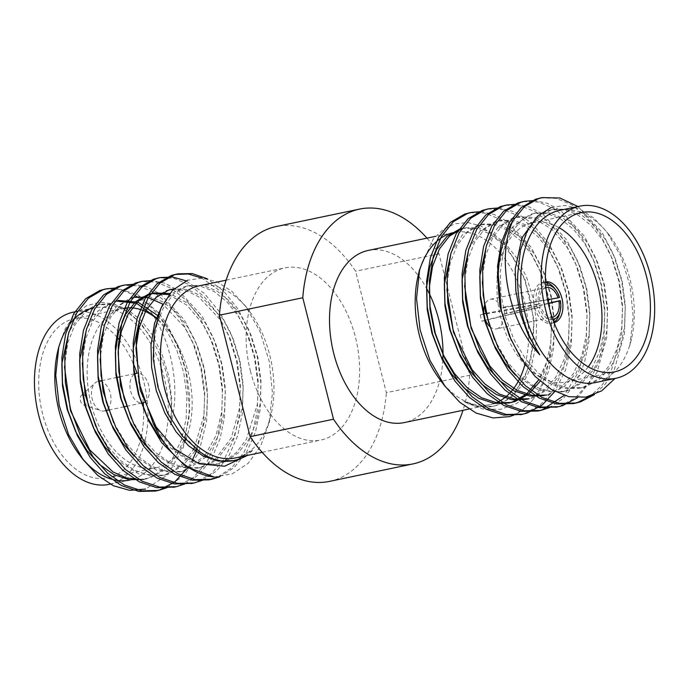 <?xml version="1.0" encoding="UTF-8"?>
<svg xmlns="http://www.w3.org/2000/svg" width="689" height="689" viewBox="0 0 689 689"><rect width="100%" height="100%" fill="white"/><g stroke="black" fill="none" stroke-linecap="round" stroke-linejoin="round"><path stroke-width="0.52" stroke-dasharray="3.44 2.58" d="M426.973 238.144A130.178 81.397 -101.8 0 1 438.988 253.802L469.717 375.255L386.348 392.704L355.619 271.251A130.178 81.397 78.2 0 0 276.211 226.543M438.988 253.802L355.619 271.251M329.549 481.378A130.178 81.397 78.2 0 0 386.348 392.704M469.717 375.255A130.178 81.397 -101.8 0 1 463.008 410.282M368.236 250.434A87.934 54.982 -101.8 0 1 426.543 288.329M442.812 359.994A87.934 54.982 -101.8 0 1 404.262 422.581M439.591 379.114A87.934 54.982 78.2 0 0 489.939 404.65A87.934 54.982 78.2 0 0 493.462 403.711M524.872 364.765A87.934 54.982 78.2 0 0 500.567 253.431M500.412 253.259A87.934 54.982 78.2 0 0 453.905 232.503L435.491 236.361M418.964 272.431A87.934 54.982 78.2 0 0 418.025 276.091M511.858 415.906A103.987 65.016 78.2 0 0 550.365 352.139L542.76 373.636L531.443 391.007L517.138 403.22L500.619 409.378L482.291 408.956L463.697 401.386A90.181 56.386 78.2 0 0 492.11 406.484A90.181 56.386 78.2 0 0 495.727 405.528A90.181 56.386 78.2 0 0 515.88 390.689L524.751 376.935L530.857 359.977L534.009 320.221L525.078 279.329L506.122 245.775L481.06 225.932L467.865 222.564L455.059 223.761L443.294 229.351L433.183 239.152L419.661 269.278M537.386 216.406L547.867 210.748L551.252 209.844L564.403 209.775L578.157 215.132L591.257 225.596L602.591 239.97L612.435 259.081L619.368 281.612L622.511 305.365L621.728 327.895L617.146 348.548L608.628 366.522L596.855 379.777L583.187 387.218L579.415 388.208L564.911 388.544L549.71 383.489L535.181 373.317L522.555 359.227L511.376 340.555M501.23 250.21L512.952 226.733L530.142 214.46L533.544 213.547L546.696 213.487L560.441 218.844L573.532 229.316L584.858 243.682L594.702 262.785L601.643 285.324L604.778 309.077L603.995 331.607L599.413 352.26L590.895 370.234L579.13 383.489L565.462 390.93L561.716 391.912L538.367 389.983L515.26 374.988M486.589 245.12L497.802 227.551L512.409 218.172L515.837 217.25L534.655 218.757M535.052 218.895L552.294 229.652L567.133 247.394L576.977 266.497L583.91 289.027L587.054 312.789L586.27 335.319L581.688 355.972L573.17 373.946L561.397 387.201L547.729 394.642L544.017 395.624M468.856 248.832L480.069 231.263L494.685 221.884L498.121 220.962L511.272 220.911L525.009 226.285L538.083 236.749L549.4 251.106L559.244 270.209L566.186 292.739L569.321 316.501L568.537 339.031L563.964 359.684L555.437 377.658L543.673 390.913L530.005 398.354L526.301 399.327M451.131 252.536L462.345 234.975L476.952 225.596L480.405 224.666L493.548 224.623L507.285 229.997L520.359 240.461L531.675 254.818L541.52 273.921L548.453 296.451L551.596 320.213L550.812 342.743L546.532 362.483L538.643 379.889M461.596 228.86L465.437 227.801L462.672 228.378L475.815 228.335L489.552 233.709L502.634 244.173L513.942 258.53L523.786 277.633L530.728 300.163L533.863 323.916L533.079 346.455L527.197 370.751L515.88 390.689M517.801 273.395L518.007 268.254L521.185 247.894L528.153 230.247L538.367 217.319L550.64 210.171L554.025 209.258L567.185 209.198L580.93 214.555L594.03 225.019L605.355 239.393L615.199 258.496L622.141 281.026L625.276 304.788L624.492 327.318L619.911 347.971L611.393 365.945L599.628 379.2L585.951 386.641L582.196 387.631L567.693 387.967L552.483 382.912L537.945 372.74L525.328 358.65L514.08 339.841L505.588 317.638L500.894 294.203L500.283 271.966L503.461 251.606L510.42 233.959L520.634 221.031L532.907 213.883L536.318 212.961L549.469 212.91L563.214 218.275L576.305 228.739L587.631 243.105L597.475 262.208L604.408 284.738L607.552 308.5L606.768 331.03L602.186 351.683L593.668 369.657L581.895 382.912L568.227 390.353L564.498 391.335L549.986 391.679L534.767 386.624L520.229 376.461L507.595 362.362L494.581 339.737M482.326 282.077L482.55 275.678L485.728 255.318L492.695 237.671L502.91 224.743L515.183 217.595L518.61 216.673L535.87 217.655M536.102 217.733L554.257 228.36L569.898 246.817L579.742 265.92L586.683 288.45L589.818 312.203L589.035 334.742L584.453 355.395L575.935 373.369L564.17 386.624L550.502 394.056L546.79 395.038M464.593 285.789L464.825 279.389L468.003 259.03L474.971 241.383L485.177 228.447L497.449 221.307L500.894 220.377L514.037 220.334L527.774 225.699L540.856 236.172L552.173 250.529L562.017 269.632L568.95 292.162L572.094 315.915L571.31 338.454L566.728 359.107L558.211 377.081L546.437 390.336L532.769 397.768L529.074 398.75M446.868 289.501L447.092 283.093L450.27 262.742L457.238 245.086L467.452 232.159L479.725 225.01L483.17 224.089L496.321 224.046L510.049 229.42L523.132 239.884L534.44 254.241L544.284 273.344L551.226 295.874L554.361 319.627L553.577 342.166L548.9 363.103L540.176 381.258M465.437 227.801L478.588 227.758L492.325 233.123L505.399 243.587L516.716 257.944L526.56 277.056L533.493 299.586L536.636 323.339L535.853 345.869L531.271 366.522L522.753 384.496L510.98 397.751L497.312 405.192L493.625 406.166L479.019 406.519L463.697 401.386M541.011 197.898L556.014 198.329L571.586 204.711L586.365 216.656L599.163 232.839L610.626 254.844L618.748 280.802L622.486 308.172L621.685 334.139L611.281 370.742L601.945 385.323L590.559 396.003M523.278 201.61L538.29 202.032L553.853 208.422L568.632 220.368L581.438 236.551L592.902 258.556L601.015 284.514L604.753 311.884L603.96 337.843L598.784 361.639L589.078 382.343L575.625 397.596L559.976 406.157L557.013 406.984M505.554 205.322L520.557 205.744L536.128 212.134L550.907 224.08L563.714 240.263L575.169 262.268L583.29 288.226L587.028 315.596L586.227 341.555L578.769 371.595L564.162 395.417M487.821 209.034L502.832 209.456L518.395 215.838L533.174 227.783L545.981 243.975L557.444 265.98L565.557 291.938L569.295 319.308L568.503 345.267L563.326 369.063L553.62 389.759L540.176 405.02L524.518 413.581L521.556 414.408M470.096 212.746L485.099 213.168L500.67 219.55L515.45 231.495L528.256 247.687L539.711 269.692L547.833 295.65L551.57 323.02L550.365 352.139M551.157 207.535L565.144 205.4L579.725 208.974L593.978 218.163L607.043 232.202L621.108 256.816L630.099 285.978L633.182 316.561L629.858 345.465M578.028 206.528L601.945 232.262L613.408 254.267L621.521 280.225L625.259 307.595L624.467 333.554L614.424 369.416L605.433 383.859L594.443 394.625M533.742 200.525L547.169 203.246L560.622 210.464L584.22 235.974L595.675 257.979L603.797 283.937L607.534 311.307L606.733 337.266L596.941 372.62L577.451 397.768M516.018 204.237L529.436 206.958L542.898 214.176L566.487 239.677L577.95 261.691L586.063 287.64L589.801 315.011L589.009 340.977L584.332 363.232L575.677 382.963L563.628 398.173L549.34 407.664M498.285 207.949L514.804 211.919L531.064 222.556M531.563 222.995L548.763 243.389L560.217 265.394L568.339 291.352L572.077 318.723L571.284 344.689L565.617 369.924L554.869 391.473M480.56 211.652L493.979 214.374L507.44 221.591L531.03 247.101L542.493 269.106L550.606 295.064L554.352 322.435L553.551 348.401L548.875 370.656L540.219 390.387L528.17 405.597L513.882 415.079M559.537 210.395A87.934 54.982 -101.8 0 1 609.886 235.931A87.934 54.982 -101.8 0 1 631.451 338.954A87.934 54.982 -101.8 0 1 595.572 382.541M588.268 366.841A81.362 50.874 -101.8 0 1 566.143 381.982A81.362 50.874 -101.8 0 1 497.294 278.218M498.647 267.642A81.362 50.874 -101.8 0 1 530.452 223.296M531.899 222.909A81.362 50.874 -101.8 0 1 532.804 222.711A81.362 50.874 -101.8 0 1 559.141 227.706M554.085 322.702A20.877 13.048 -101.8 0 1 553.749 322.779A20.877 13.048 -101.8 0 1 536.697 305.02A20.877 13.048 -101.8 0 1 545.197 281.913A20.877 13.048 -101.8 0 1 545.533 281.853M250.374 370.906A87.934 54.982 78.2 0 0 320.893 440.03A87.934 54.982 78.2 0 0 356.695 342.691A87.934 54.982 78.2 0 0 284.858 267.892A87.934 54.982 78.2 0 0 250.374 370.906M199.19 285.823A87.934 54.982 -101.8 0 1 249.539 311.359A87.934 54.982 -101.8 0 1 271.104 414.382A87.934 54.982 -101.8 0 1 235.225 457.961M233.45 460.622L236.697 459.744L253.397 449.667A90.181 56.386 -101.8 0 1 245.74 455.765M213.986 476.934L232.193 473.886L248.143 463.344L260.709 445.947L269.011 422.986L272.448 393.1L269.27 361.484L259.968 331.366L245.387 305.907L231.874 291.335L217.121 281.844L201.998 278.132L187.503 280.251M64.456 366.582L67.789 342.795L74.748 325.148L84.962 312.22L97.227 305.072L100.646 304.159L113.797 304.107L127.534 309.473L140.616 319.937L151.924 334.303L161.769 353.405L168.702 375.936L171.837 399.698L170.657 425.13C183.748 377.615 164.576 317.009 134.786 295.245L119.8 289.406L105.374 289.087M188.235 467.133L192.059 460.769M197.02 449.908L203.798 421.608L204.599 395.641L200.869 368.271L192.756 342.312L181.302 320.307L168.512 304.133L153.75 292.188L138.196 285.797L123.202 285.358M174.713 487.002L177.624 486.184L193.29 477.623L206.743 462.371L216.449 441.666L221.634 417.87L222.426 391.912L218.697 364.541L210.584 338.583L199.13 316.57L186.34 300.395L171.578 288.458L156.024 282.068L141.03 281.62M192.55 483.273L195.452 482.455L211.118 473.894L224.571 458.633L234.286 437.928L239.462 414.141L240.263 388.174L236.525 360.803L228.412 334.845L216.957 312.84L204.168 296.666L189.406 284.729L173.861 278.33L158.866 277.891M217.948 476.952L232.115 467.392L244.07 452.191L252.639 432.546L257.29 410.411L258.091 384.445L254.353 357.074L246.24 331.116L234.785 309.111L219.567 290.534L201.903 278.123M139.238 479.639L150.323 477.821L163.999 470.38L175.773 457.126L184.299 439.151L188.881 418.499L189.664 395.96L186.53 372.206L179.596 349.676L169.761 330.574L158.022 315.777M118.43 300.43L115.054 301.343L102.79 308.491L92.576 321.418L85.617 339.066L82.284 362.853M95.823 426.396L107.51 446.11L120.127 460.192L134.648 470.354L149.857 475.41L164.352 475.083L168.15 474.092L182.774 465.867L195.073 451.019M196.098 449.228L206.709 414.769L207.492 392.23L204.357 368.477L197.433 345.938L187.589 326.836L176.255 312.462L163.155 301.989L149.401 296.632L136.241 296.701L132.882 297.614L120.618 304.753L110.412 317.681L103.445 335.336L100.112 359.115M113.651 422.667L125.338 442.372L137.955 456.462L152.493 466.625L167.694 471.681L182.206 471.354L185.978 470.354L205.675 457.203M206.691 456.032L218.439 435.861L224.536 411.032L225.32 388.501L222.185 364.739L215.261 342.209L205.417 323.107L188.881 303.883L169.727 293.462M131.487 418.929L143.166 438.643L155.8 452.742L170.347 462.905L185.565 467.96L200.077 467.607L203.815 466.625L215.691 460.562M216.553 459.916L233.683 438.058L242.364 407.302L243.157 384.772L240.022 361.01L233.089 338.48L223.245 319.377L199.896 295.176L186.693 289.518L173.912 288.88M157.187 429.376L160.993 434.914L173.637 449.013L188.192 459.184L203.419 464.231L217.939 463.869L225.217 461.561M225.906 461.26L238.222 452.923L248.617 439.728L256.101 422.719L260.192 403.573L260.985 381.034L257.85 357.281L250.917 334.751L241.072 315.64L229.764 301.282L216.69 290.818L202.954 285.444L189.811 285.496L186.374 286.417L174.102 293.557L163.896 306.493L156.937 324.14L153.759 344.491L154.379 366.737L159.081 390.163L167.573 412.366L178.821 431.176L200.043 451.95M170.657 425.13A90.181 56.386 78.2 0 0 153.725 342.666L149.16 334.88L137.843 320.514L124.761 310.05L111.024 304.684L97.872 304.736L94.453 305.658L80.062 314.813L68.926 331.934M143.786 479.389L147.558 478.399L161.226 470.957L172.999 457.703L181.526 439.728L186.108 419.076L186.9 396.545L183.765 372.783L176.832 350.253L166.988 331.151L157.204 318.404M115.657 301.015L112.29 301.92L97.89 311.083L86.754 328.197M115.735 459.27L138.575 473.825L161.588 475.668L165.386 474.669L180.707 465.842L193.368 449.745M194.358 447.893L203.935 415.346L204.728 392.808L201.593 369.054L194.66 346.524L184.816 327.421L162.862 304.116M133.477 297.286L130.118 298.191L115.718 307.346L104.582 324.467M133.563 455.541L156.42 470.105L179.441 471.931L183.214 470.94L204.073 456.445M205.115 455.171L216.053 435.448L221.763 411.617L222.556 389.078L219.421 365.325L212.488 342.786L202.644 323.684L187.003 305.227L168.839 294.591M151.391 451.803L174.274 466.375L197.312 468.184L201.042 467.202L214.167 460.2M215.063 459.485L231.332 437.765L239.6 407.879L240.383 385.349L237.249 361.587L230.315 339.057L220.48 319.954L198.415 296.58L185.884 290.62L173.585 289.199M169.218 289.802L165.773 290.724L151.382 299.887L140.246 317M165.214 444.009L189.802 461.776L215.175 464.446L223.761 461.552M224.485 461.208L236.361 452.63L246.326 439.496L257.428 404.15L258.211 381.62L255.076 357.858L248.143 335.328L238.308 316.225L226.991 301.86L213.917 291.395L200.189 286.03L187.038 286.073L183.601 286.994L172.362 293.273L162.725 304.392M134.786 295.245A103.987 65.016 -101.8 0 1 185.884 371.25L189.647 410.894L183.472 447.049L167.987 474.566L145.543 489.069M58.772 347.075L65.085 328.98L74.446 314.89L86.392 305.813L100.051 302.135L114.52 304.185L128.877 312.048L142.244 325.122L153.725 342.666M185.884 371.25L177.779 345.378L166.35 323.434L158.901 313.245M158.367 312.599L137.852 294.754L115.941 287.985M167.048 487.666L184.704 474.755L198.311 453.198M199.095 451.338L206.683 421.005L207.484 395.038L203.746 367.668L195.633 341.71L184.178 319.705L160.615 294.212L147.179 286.986L133.769 284.256M184.876 483.936L199.112 474.471L211.135 459.322M211.712 458.323L219.998 438.971L224.511 417.267L225.312 391.309L221.574 363.938L213.461 337.98L202.006 315.967L178.442 290.482L165.007 283.257L151.606 280.526M202.704 480.207L216.975 470.708L229.015 455.498L237.662 435.784L242.339 413.538L243.139 387.571L239.402 360.201L231.289 334.243L219.834 312.238L204.194 293.264L186.03 280.828M219.67 476.84L234.217 467.512L246.541 452.277L255.395 432.356L260.166 409.809L260.967 383.842L257.23 356.471L249.117 330.513L237.662 308.508L223.581 291.025L207.26 278.761M133.115 479.139A87.934 54.982 78.2 0 0 164.757 379.889A87.934 54.982 78.2 0 0 93.558 307.931L77.711 311.247M58.479 348.341A87.934 54.982 78.2 0 0 57.678 351.519M79.244 454.533A87.934 54.982 78.2 0 0 81.621 457.582M109.206 484.341A87.934 54.982 78.2 0 0 112.729 483.402A87.934 54.982 78.2 0 0 144.38 384.161A87.934 54.982 78.2 0 0 73.172 312.195M143.209 402.807A81.362 50.874 78.2 0 0 139.764 382.593A81.362 50.874 78.2 0 0 137.025 373.249M133.115 363.112A81.362 50.874 78.2 0 0 118.809 339.332M117.276 337.507A81.362 50.874 78.2 0 0 104.228 325.742M104.091 325.639A81.362 50.874 78.2 0 0 74.524 318.628A81.362 50.874 78.2 0 0 41.392 408.663A81.362 50.874 78.2 0 0 107.82 477.908M74.524 318.628L122.987 308.491A81.362 50.874 78.2 0 0 89.863 398.543A81.362 50.874 78.2 0 0 156.325 467.762L107.854 477.908A81.362 50.874 78.2 0 0 140.59 439.479M141.099 437.403A81.362 50.874 78.2 0 0 143.613 409.171M185.608 439.737A81.362 50.874 78.2 0 0 188.235 372.448A81.362 50.874 78.2 0 0 157.075 318.869M156.325 467.762A81.362 50.874 78.2 0 0 184.643 441.959M134.2 374.377A15.124 9.457 78.2 0 0 130.626 391.042A15.124 9.457 78.2 0 0 141.254 403.048M144.354 402.342A15.124 9.457 78.2 0 0 148.755 385.513A15.124 9.457 78.2 0 0 137.387 373.214M552.923 319.593A17.587 10.998 -101.8 0 1 539.418 307.311L540.899 306.829A15.124 9.457 78.2 0 0 552.104 317.224M548.341 303.556L503.091 314.408A15.124 9.457 78.2 0 1 496.571 328.868L552.569 317.147M540.899 306.829L485.469 320.092A15.124 9.457 78.2 0 0 485.573 320.359M489.81 326.569A15.124 9.457 78.2 0 0 496.571 328.868M545.912 287.657A15.124 9.457 78.2 0 0 540.09 303.651L538.617 304.125A17.587 10.998 -101.8 0 1 545.722 285.16M548.289 303.281L506.587 313.28A20.877 13.048 78.2 0 0 504.977 306.915L501.48 308.043L547.574 299.741M501.48 308.043A15.124 9.457 78.2 0 0 490.379 299.267A15.124 9.457 78.2 0 0 484.625 305.279M486.227 313.306L540.09 303.651M553.904 322.237A20.877 13.048 -101.8 0 1 551.234 323.305A20.877 13.048 -101.8 0 1 534.957 308.543L481.973 321.22A20.877 13.048 78.2 0 1 480.362 314.856L483.041 313.986M481.973 321.22L485.469 320.092M506.587 313.28L503.091 314.408M504.977 306.915L559.52 297.381M534.957 308.543L539.418 307.311M538.617 304.125L534.121 305.218A20.877 13.048 -101.8 0 1 542.682 282.438A20.877 13.048 -101.8 0 1 545.559 282.344M480.362 314.856L534.121 305.218M554.636 288.502A20.877 13.048 -101.8 0 1 558.96 297.2M559.804 300.525A20.877 13.048 -101.8 0 1 560.071 302.083A20.877 13.048 -101.8 0 1 559.752 312.952M82.37 394.754A5.262 3.29 78.2 0 0 81.543 395.245A5.262 3.29 78.2 0 0 80.441 400.516A5.262 3.29 78.2 0 0 83.567 404.908A5.262 3.29 78.2 0 0 86.995 399.904A5.262 3.29 78.2 0 0 82.37 394.754M97.528 381.525A15.124 9.457 78.2 0 0 95.151 382.929A15.124 9.457 78.2 0 0 91.981 398.104A15.124 9.457 78.2 0 0 100.964 410.73A15.124 9.457 78.2 0 0 104.332 410.963A15.124 9.457 78.2 0 0 110.49 394.229A15.124 9.457 78.2 0 0 98.139 381.361A15.124 9.457 78.2 0 0 97.528 381.525M489.939 404.65L468.839 409.068M554.077 209.249L551.303 209.826M536.352 212.961L533.579 213.538M518.619 216.673L515.854 217.25M500.894 220.377L498.121 220.962M483.17 224.089L480.397 224.666M582.162 387.631L579.397 388.217M564.429 391.343L561.664 391.929M546.704 395.055L543.931 395.641M493.513 406.191L492.11 406.484M609.886 235.931L607.069 232.176M631.451 338.954L629.918 345.473M566.143 381.982L614.605 371.836M532.804 222.711L581.266 212.565M262.147 452.329L320.893 440.03M226.121 280.182L284.858 267.892M249.539 311.359L245.43 305.882M271.104 414.382L269.08 423.003M143.76 479.398L146.533 478.821M161.596 475.668L164.361 475.083M179.424 471.931L182.189 471.354M197.243 468.201L200.017 467.624M215.071 464.472L217.845 463.895M97.898 304.727L100.663 304.15M115.718 300.998L118.491 300.421M133.554 297.269L136.319 296.692M151.382 293.54L154.155 292.954M187.046 286.073L189.811 285.496M110.206 484.134L129.592 480.069M490.379 299.267L546.377 287.546M551.234 323.305L553.749 322.779M542.682 282.438L545.197 281.913M83.567 404.908L100.964 410.73M81.543 395.245L95.151 382.929M104.332 410.963L105.658 410.687M108.776 410.041L123.486 406.958M126.604 406.303L141.314 403.229M101.714 380.612L116.295 377.563M119.541 376.883L134.131 373.834"/><path stroke-width="1.03" d="M333.51 419.213L250.141 436.662A130.178 81.397 78.2 0 0 329.549 481.378L412.918 463.93A130.178 81.397 -101.8 0 1 333.51 419.213L302.772 297.76L219.403 315.209L250.141 436.662M463.008 410.282A130.178 81.397 -101.8 0 1 412.918 463.93M302.772 297.76A130.178 81.397 -101.8 0 1 359.58 209.094A130.178 81.397 -101.8 0 1 426.973 238.144M359.58 209.094L276.211 226.543A130.178 81.397 78.2 0 0 219.403 315.209M468.839 409.068L404.262 422.581A87.934 54.982 -101.8 0 1 333.743 353.457A87.934 54.982 -101.8 0 1 368.236 250.434L435.491 236.361M426.543 288.329A87.934 54.982 -101.8 0 1 442.812 359.994M513.882 415.079L509.576 416.621L493.1 417.947L476.194 413.107L459.847 402.35L445.025 386.262L429.876 360.218L420.101 329.936L416.535 298.509L419.661 269.278L418.025 276.091A87.934 54.982 78.2 0 0 419.42 335.517A87.934 54.982 78.2 0 0 439.591 379.114L444.973 386.296M493.462 403.711A87.934 54.982 78.2 0 0 524.872 364.765M453.905 232.503A87.934 54.982 78.2 0 0 418.964 272.431M615.036 378.468L601.609 390.887L585.865 397.131L568.821 396.683L551.562 389.612L535.232 376.582L520.918 358.332L509.429 336.051L501.411 311.161A103.987 65.016 78.2 0 1 512.952 220.635C496.536 255.826 506.983 319.498 539.763 354.801L528.713 336.034L520.402 314.003L515.828 290.827L515.243 268.831L521.995 237.817L537.386 216.406M511.376 340.555L499.973 306.579L497.51 272.543L501.23 250.21M515.26 374.988L504.83 362.939L493.582 344.13L485.09 321.927L480.397 298.492L479.785 276.255L486.589 245.12M544.017 395.624L529.505 395.977L514.278 390.921L499.732 380.759L487.097 366.651L475.858 347.842L467.366 325.639L462.672 302.204L462.052 279.967L468.856 248.832M526.301 399.327L511.789 399.689L496.562 394.642L482.007 384.471L469.373 370.363L458.125 351.554L449.633 329.351L444.939 305.916L444.327 283.679L451.131 252.536M538.643 379.889L526.534 394.134L512.271 402.057L508.568 403.039L494.056 403.392L478.829 398.345L464.283 388.183L451.639 374.075L440.4 355.266L431.908 333.063L427.214 309.628L426.594 287.391L429.772 267.031L436.74 249.384L446.954 236.448L459.227 229.308L462.672 228.378M539.763 354.801A90.181 56.386 -101.8 0 1 517.801 273.395L520.419 250.262L527.257 230.677L537.739 216.07L551.157 207.535M494.581 339.737L485.289 311.023L482.326 282.077M546.79 395.038L532.278 395.391L517.051 390.344L502.505 380.182L489.87 366.074L471.181 328.515L464.593 285.789M529.074 398.75L514.554 399.103L499.327 394.056L484.78 383.894L472.137 369.786L453.448 332.227L446.868 289.501M540.176 381.258L528.523 394.194L515.045 401.48L511.341 402.462L496.829 402.815L481.602 397.768L467.047 387.597L454.413 373.498L443.165 354.689L434.673 332.477L429.979 309.051L429.368 286.805L432.503 266.6L439.375 249.039L449.452 236.112L461.596 228.86M501.411 311.161L497.536 266.307L501.308 242.812L509.464 222.435L521.358 207.501L535.611 199.233L541.011 197.898M590.559 396.003L577.701 402.445L573.463 403.565L556.824 403.961L539.384 398.113L522.71 386.365L508.241 370.079L495.382 348.367L485.702 322.736L480.414 295.684L479.811 270.019L483.583 246.524L491.731 226.147L503.625 211.213L517.887 202.945L523.278 201.61M557.013 406.984L539.056 407.664L521.625 401.808L504.968 390.06L490.508 373.791L477.649 352.079L467.977 326.44L462.681 299.396L462.078 273.731L465.859 250.228L474.006 229.859L485.9 214.925L500.154 206.657L505.554 205.322M564.162 395.417L542.243 409.869L537.894 411.014L521.28 411.367L503.866 405.502L487.226 393.763L472.783 377.503L459.925 355.782L450.253 330.152L444.956 303.108L444.353 277.443L448.126 253.94L456.273 233.562L468.175 218.628L482.429 210.369L487.821 209.034M521.556 414.408L503.573 415.079L486.15 409.223L469.502 397.475L455.05 381.206L442.192 359.494L432.52 333.864L427.223 306.82L426.62 281.155L430.401 257.652L438.548 237.274L450.442 222.34L464.705 214.081L470.096 212.746M512.952 220.635L524.596 206.519L538.393 198.656L542.398 197.588L559.899 198.001L578.028 206.528M594.443 394.625L580.482 401.859L576.237 402.987L559.606 403.375L542.157 397.536L525.492 385.78L511.014 369.493L498.156 347.781L488.484 322.151L483.187 295.107L482.584 269.433L486.365 245.939L494.513 225.561L506.406 210.627L520.669 202.368L524.665 201.291L533.742 200.525M577.451 397.768L562.749 405.571L558.46 406.708L541.838 407.078L524.407 401.231L507.75 389.483L493.29 373.205L480.431 351.493L470.759 325.863L465.463 298.819L464.86 273.145L468.632 249.651L476.779 229.273L488.682 214.339L502.936 206.08L506.863 205.021L516.018 204.237M549.34 407.664L540.676 410.429L524.062 410.782L506.648 404.925L490.008 393.178L475.565 376.917L462.698 355.205L453.026 329.575L447.738 302.531L447.135 276.857L450.907 253.363L459.055 232.985L470.949 218.051L485.211 209.783L489.121 208.733L498.285 207.949M531.064 222.556L531.563 222.995M554.869 391.473L542.002 405.192L527.292 412.995L522.977 414.132L506.355 414.494L488.932 408.637L472.284 396.898L457.832 380.629L444.973 358.917L435.302 333.287L430.005 306.243L429.402 280.569L433.174 257.075L441.322 236.697L453.224 221.763L467.478 213.495L471.457 212.436L480.56 211.652M615.949 378.27L595.572 382.541A87.934 54.982 -101.8 0 1 524.363 310.575A87.934 54.982 -101.8 0 1 556.014 211.334A87.934 54.982 -101.8 0 1 559.537 210.395L579.923 206.132A87.934 54.982 -101.8 0 1 651.751 280.94A87.934 54.982 -101.8 0 1 615.949 378.27A87.934 54.982 -101.8 0 1 545.43 309.146A87.934 54.982 -101.8 0 1 576.392 207.062A87.934 54.982 -101.8 0 1 579.923 206.132M646.515 276.522A81.362 50.874 -101.8 0 1 614.605 371.836A81.362 50.874 -101.8 0 1 548.143 302.626A81.362 50.874 -101.8 0 1 581.266 212.565A81.362 50.874 -101.8 0 1 646.515 276.522M559.141 227.706A81.362 50.874 -101.8 0 1 598.052 286.667A81.362 50.874 -101.8 0 1 588.268 366.841M497.294 278.218A81.362 50.874 -101.8 0 1 498.647 267.642M530.452 223.296A81.362 50.874 -101.8 0 1 531.899 222.909M545.533 281.853A20.877 13.048 -101.8 0 1 553.767 284.436A20.877 13.048 -101.8 0 1 562.586 301.558A20.877 13.048 -101.8 0 1 554.085 322.702M262.147 452.329L235.225 457.961A87.934 54.982 -101.8 0 1 164.705 388.837A87.934 54.982 -101.8 0 1 195.667 286.753A87.934 54.982 -101.8 0 1 199.19 285.823L226.121 280.182M187.503 280.251L172.379 290.431L160.95 308.129L154.302 331.555L153.277 358.736L157.884 387.037L167.823 413.633L182.318 436.008L200.043 451.95A90.181 56.386 -101.8 0 0 233.967 460.519A90.181 56.386 -101.8 0 0 245.74 455.765M247.523 455.386L224.562 466.22L199.224 463.826L174.55 448.772L153.234 423.511A103.987 65.016 -101.8 0 0 213.986 476.934L186.09 466.711L161.639 442.622L148.772 420.91L139.092 395.279L133.795 368.236L133.192 342.571L136.956 319.076L145.103 298.699L156.997 283.765L171.251 275.505L175.221 274.437L188.235 273.989L201.903 278.123M105.374 289.087L99.931 290.431L85.677 298.69L73.792 313.624L65.644 334.001L61.872 357.496L62.484 383.17L67.78 410.213L77.452 435.844L90.319 457.556L104.771 473.817L121.41 485.556L138.833 491.412L155.447 491.059L159.796 489.913L175.032 481.697L188.235 467.133M192.059 460.769L197.02 449.908M123.202 285.358L117.759 286.702L103.505 294.961L91.62 309.895L83.472 330.272L79.7 353.767L80.312 379.432L85.608 406.476L95.289 432.106L108.147 453.818L122.625 470.105L139.29 481.852L156.739 487.7L174.713 487.002M141.03 281.62L135.595 282.964L121.342 291.232L109.448 306.157L101.3 326.534L97.528 350.038L98.139 375.703L103.436 402.746L113.117 428.377L125.975 450.089L140.435 466.358L157.092 478.106L174.524 483.954L192.55 483.273M158.866 277.891L153.423 279.234L139.169 287.494L127.276 302.428L119.128 322.805L115.364 346.3L115.967 371.974L121.264 399.017L130.944 424.648L143.803 446.36L158.263 462.62L174.903 474.368L192.326 480.224L208.948 479.863L217.948 476.952M64.456 366.582L70.493 410.696L89.682 449.839L112.97 471.922L126.173 477.839L139.238 479.639M158.022 315.777L138.239 302.273L118.43 300.43M82.284 362.853L85.186 394.771L95.823 426.396M195.073 451.019L196.098 449.228M100.112 359.115L103.014 391.042L113.651 422.667M205.675 457.203L206.691 456.032M169.727 293.462L154.112 292.963L150.71 293.876L138.446 301.024L128.24 313.951L121.281 331.598L118.103 351.958L120.454 385.401L131.487 418.929M215.691 460.562L216.553 459.916M173.912 288.88L168.538 290.147L156.274 297.295L146.068 310.222L139.109 327.869L135.931 348.229L140.229 390.172L157.187 429.376M225.217 461.561L225.906 461.26M68.926 331.934L61.846 363.732L62.466 385.969L67.16 409.404L75.661 431.607L86.909 450.417L99.535 464.507L114.064 474.669L129.274 479.725L143.786 479.389M157.204 318.404L136.56 303.289L115.657 301.015M86.754 328.197L79.674 360.002L80.294 382.24L84.997 405.675L93.489 427.878L104.737 446.687L115.735 459.27M193.368 449.745L194.358 447.893M162.862 304.116L147.885 297.476L133.477 297.286M104.582 324.467L97.502 356.273L98.122 378.511L102.825 401.937L111.317 424.148L122.564 442.949L133.563 455.541M204.073 456.445L205.115 455.171M168.839 294.591L151.356 293.54L147.946 294.461L135.673 301.601L125.467 314.528L118.508 332.184L115.33 352.535L115.95 374.782L120.653 398.208L129.144 420.411L140.401 439.22L151.391 451.803M214.167 460.2L215.063 459.485M173.585 289.199L169.218 289.802L171.983 289.225M140.246 317L133.166 348.806L133.778 371.044L138.48 394.478L146.981 416.681L158.229 435.491L165.214 444.009M223.761 461.552L224.485 461.208M162.725 304.392L154.629 323.012L150.994 345.077L151.614 367.315L156.308 390.741L164.809 412.952L176.057 431.762L188.691 445.861L203.238 456.023L218.456 461.07L233.45 460.622M145.543 489.069L129.687 490.353L113.384 485.736L97.597 475.298L83.24 459.787L68.633 434.681L59.202 405.468L55.74 375.212L58.772 347.075M158.901 313.245L158.367 312.599M115.941 287.985L106.717 288.777L102.816 289.828L88.562 298.087L76.668 313.021L68.521 333.398L64.749 356.893L65.36 382.567L70.657 409.611L80.337 435.241L93.196 456.953L107.656 473.222L124.304 484.961L141.736 490.818L158.358 490.447L167.048 487.666M198.311 453.198L199.095 451.338M133.769 284.256L124.631 285.022L120.644 286.099L106.39 294.358L94.496 309.292L86.349 329.669L82.585 353.164L83.188 378.829L88.485 405.873L98.165 431.503L111.024 453.216L125.501 469.502L142.175 481.249L159.624 487.097L176.263 486.701L184.876 483.936M211.135 459.322L211.712 458.323M151.606 280.526L142.434 281.301L138.472 282.361L124.218 290.629L112.324 305.554L104.177 325.931L100.413 349.435L101.016 375.1L106.313 402.143L115.993 427.774L128.86 449.486L143.303 465.747L159.951 477.494L177.374 483.351L193.988 482.998L202.704 480.207M186.03 280.828L172.793 277.056L160.201 277.581L156.3 278.632L142.046 286.891L130.152 301.825L122.013 322.202L118.241 345.697L118.844 371.371L124.141 398.414L133.821 424.045L146.688 445.757L161.148 462.026L177.805 473.774L195.237 479.622L211.867 479.251L219.67 476.84M207.26 278.761L192.352 273.576L178.132 273.826L174.128 274.902L159.874 283.162L147.98 298.096L139.841 318.473L136.069 341.968L139.1 382.989L153.234 423.511M93.558 307.931A87.934 54.982 78.2 0 0 58.479 348.341M58.72 347.067L57.678 351.519A87.934 54.982 78.2 0 0 79.244 454.533L83.197 459.813M81.621 457.582A87.934 54.982 78.2 0 0 129.592 480.069A87.934 54.982 78.2 0 0 133.115 479.139M77.711 311.247L73.172 312.195A87.934 54.982 78.2 0 0 38.687 415.209A87.934 54.982 78.2 0 0 109.206 484.341L110.206 484.134M137.025 373.249A81.362 50.874 78.2 0 0 133.115 363.112M118.809 339.332A81.362 50.874 78.2 0 0 117.276 337.507M140.59 439.479A81.362 50.874 78.2 0 0 141.099 437.403M143.613 409.171A81.362 50.874 78.2 0 0 143.209 402.807M157.075 318.869A81.362 50.874 78.2 0 0 122.987 308.491M184.643 441.959A81.362 50.874 78.2 0 0 185.608 439.737M141.254 403.048A15.124 9.457 78.2 0 0 142.752 402.927A15.124 9.457 78.2 0 0 144.354 402.342M137.387 373.214A15.124 9.457 78.2 0 0 136.56 373.326A15.124 9.457 78.2 0 0 135.948 373.481A15.124 9.457 78.2 0 0 134.2 374.377M552.104 317.224A15.124 9.457 78.2 0 0 552.569 317.147A15.124 9.457 78.2 0 0 558.848 301.041L560.329 300.559A17.587 10.998 -101.8 0 1 560.252 310.842A17.587 10.998 -101.8 0 1 552.923 319.593M558.848 301.041L548.341 303.556M485.573 320.359A15.124 9.457 78.2 0 0 489.81 326.569M545.722 285.16A17.587 10.998 -101.8 0 1 555.937 290.241A17.587 10.998 -101.8 0 1 559.52 297.381L558.047 297.855A15.124 9.457 78.2 0 0 546.377 287.546A15.124 9.457 78.2 0 0 545.912 287.657M547.574 299.741L558.047 297.855M484.625 305.279A15.124 9.457 78.2 0 0 483.859 313.728L486.227 313.306M483.041 313.986L483.859 313.728M560.329 300.559L548.289 303.281M545.559 282.344A20.877 13.048 -101.8 0 1 554.636 288.502L555.937 290.241M560.252 310.842L559.752 312.952A20.877 13.048 -101.8 0 1 553.904 322.237M528.971 398.767L526.207 399.344M511.247 402.479L508.473 403.056M520.169 414.718L522.951 414.141M537.902 411.006L540.676 410.429M555.627 407.302L558.4 406.717M573.351 403.59L576.125 403.005M468.692 213.013L471.474 212.427M486.417 209.301L489.199 208.715M504.15 205.589L506.932 205.003M521.883 201.877L524.665 201.291M539.616 198.165L542.389 197.588M232.908 460.743L233.967 460.519M178.124 273.826L175.247 274.429M160.287 277.564L157.411 278.167M142.468 281.293L139.591 281.896M124.631 285.022L121.755 285.625M106.804 288.76L103.918 289.363M211.816 479.26L208.939 479.863M193.988 482.998L191.111 483.6M176.151 486.727L173.275 487.33M158.332 490.456L155.456 491.059M105.658 410.687L108.776 410.041M123.486 406.958L126.604 406.303M141.314 403.229L142.752 402.927M98.467 381.293L101.714 380.612M116.295 377.563L119.541 376.883M134.131 373.834L136.56 373.326"/></g></svg>

